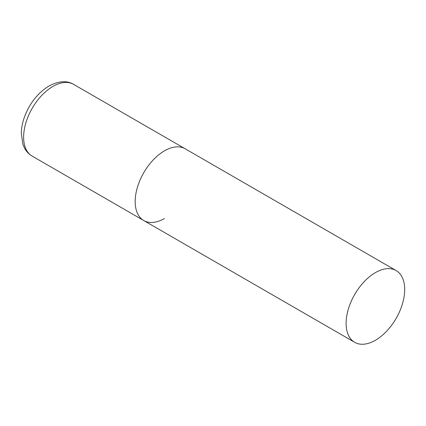 <?xml version="1.0" encoding="UTF-8"?>
<svg xmlns="http://www.w3.org/2000/svg" width="426" height="426" viewBox="0 0 426 426"><rect width="100%" height="100%" fill="white"/><g stroke="black" fill="none" stroke-linecap="round" stroke-linejoin="round"><path stroke-width="0.64" d="M164.473 218.49A41.428 23.92 -60 0 1 143.759 220.54A41.428 23.92 -60 0 1 137.406 187.344A41.428 23.92 -60 0 1 164.473 150.836A41.428 23.92 -60 0 1 185.188 148.78A41.428 23.92 120 0 0 153.264 159.883A41.428 23.92 120 0 0 135.18 201.578A41.428 23.92 120 0 0 143.759 220.54L32.2 156.134A41.428 23.92 -60 0 1 25.848 122.933A41.428 23.92 -60 0 1 52.915 86.425A41.428 23.92 -60 0 1 73.629 84.375C67.02 80.354 58.788 80.908 48.937 86.031C37.834 92.916 29.676 103.225 24.468 116.969C22.498 122.443 21.438 127.789 21.3 133.003L22.839 144.169L24.468 147.987C26.311 151.464 28.888 154.18 32.2 156.134M404.7 289.526A41.428 23.92 120 0 0 396.121 270.563A41.428 23.92 120 0 0 364.193 281.661A41.428 23.92 120 0 0 346.109 323.355A41.428 23.92 120 0 0 354.688 342.323A41.428 23.92 120 0 0 386.616 331.22A41.428 23.92 120 0 0 404.7 289.526M396.121 270.563L73.629 84.375M143.759 220.54L354.688 342.323"/></g></svg>
